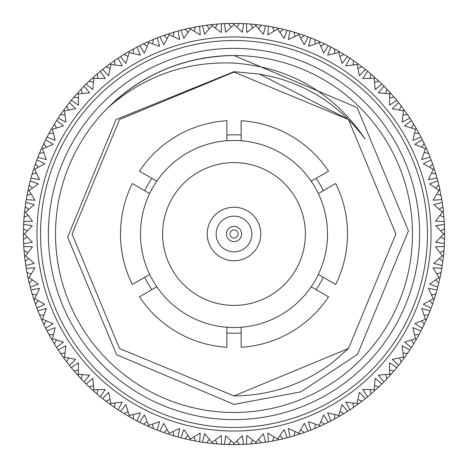 <?xml version="1.0" encoding="UTF-8"?>
<svg xmlns="http://www.w3.org/2000/svg" width="468" height="468" viewBox="0 0 468 468"><rect width="100%" height="100%" fill="white"/><g stroke="black" fill="none" stroke-linecap="round" stroke-linejoin="round"><path stroke-width="0.7" d="M36.966 234A197.034 197.034 0 0 1 234 36.966A197.034 197.034 0 0 1 431.034 234A197.034 197.034 0 0 1 234 431.034A197.034 197.034 0 0 1 36.966 234M23.476 228.343L23.476 239.657L23.4 234L24.471 234L32.263 242.348L23.616 243.559L23.47 239.37L27.238 237.019M28.051 252.609L24.061 250.667L23.769 246.484A210.6 210.6 0 0 1 23.616 243.559M23.769 246.484L32.491 246.782L25.617 255.902L34.24 263.39L25.769 265.496L25.184 261.349L28.683 258.617M31.128 274.037L26.951 272.516L26.226 268.392A210.6 210.6 0 0 1 25.769 265.496M26.226 268.392L34.936 267.778L29.051 277.565L38.405 284.111L30.204 287.089L29.186 283.029L32.38 279.94M36.422 295.021L32.111 293.951L30.958 289.92A210.6 210.6 0 0 1 30.204 287.089M30.958 289.92L39.552 288.399L34.726 298.748L44.717 304.282L36.867 308.102L35.433 304.165L38.288 300.766M43.881 315.338L39.487 314.724L37.92 310.84A210.6 210.6 0 0 1 36.867 308.102M37.92 310.84L46.309 308.43L42.588 319.223L53.1 323.68L45.694 328.302L43.857 324.54L46.338 320.855M53.428 334.766L48.988 334.614L47.022 330.917A210.6 210.6 0 0 1 45.694 328.302M47.022 330.917L55.113 327.641L52.545 338.762L63.461 342.102L56.581 347.467L54.358 343.916L56.447 339.996M64.953 353.088L60.518 353.404L58.178 349.929A210.6 210.6 0 0 1 56.581 347.467M58.178 349.929L65.883 345.823L64.49 357.16L75.699 359.336L69.416 365.391L66.836 362.092L68.498 357.973M78.326 370.106L73.95 370.884L71.259 367.672A210.6 210.6 0 0 1 69.416 365.391M71.259 367.672L78.489 362.782L78.291 374.201L89.663 375.196L84.047 381.876L81.139 378.864L82.362 374.593M93.407 385.638L89.136 386.86L86.124 383.953A210.6 210.6 0 0 1 84.047 381.876M86.124 383.953L92.804 378.337L93.799 389.709L105.218 389.511L100.328 396.741L97.116 394.05L97.894 389.674M110.027 399.502L105.908 401.164L102.609 398.584A210.6 210.6 0 0 1 100.328 396.741M102.609 398.584L108.664 392.301L110.84 403.51L122.177 402.117L118.071 409.822L114.596 407.482L114.912 403.047M128.004 411.553L124.084 413.642L120.533 411.419A210.6 210.6 0 0 1 118.071 409.822M120.533 411.419L125.898 404.539L129.238 415.455L140.359 412.887L137.083 420.978L133.386 419.012L133.234 414.572M147.145 421.662L143.46 424.143L139.698 422.306A210.6 210.6 0 0 1 137.083 420.978M139.698 422.306L144.319 414.9L148.777 425.412L159.57 421.691L157.16 430.08L153.276 428.512L152.662 424.119M167.234 429.712L163.835 432.567L159.898 431.133A210.6 210.6 0 0 1 157.16 430.08M159.898 431.133L163.718 423.283L169.252 433.274L179.601 428.448L178.08 437.042L174.049 435.889L172.979 431.578M188.06 435.62L184.971 438.814L180.911 437.796A210.6 210.6 0 0 1 178.08 437.042M180.911 437.796L183.889 429.595L190.435 438.949L200.222 433.064L199.608 441.774L195.484 441.049L193.963 436.872M209.383 439.317L206.651 442.816L202.504 442.231A210.6 210.6 0 0 1 199.608 441.774M202.504 442.231L204.61 433.76L212.098 442.383L221.218 435.509L221.516 444.231L217.333 443.939L215.391 439.949M230.981 440.762L228.63 444.53L224.441 444.384A210.6 210.6 0 0 1 221.516 444.231M224.441 444.384L225.652 435.737L234 443.529L242.348 435.737L243.559 444.384L239.37 444.53L237.019 440.762M252.609 439.949L250.667 443.939L246.484 444.231A210.6 210.6 0 0 1 243.559 444.384M246.484 444.231L246.782 435.509L255.902 442.383L263.39 433.76L265.496 442.231L261.349 442.816L258.617 439.317M274.037 436.872L272.516 441.049L268.392 441.774A210.6 210.6 0 0 1 265.496 442.231M268.392 441.774L267.778 433.064L277.565 438.949L284.111 429.595L287.089 437.796L283.029 438.814L279.94 435.62M295.021 431.578L293.951 435.889L289.92 437.042A210.6 210.6 0 0 1 287.089 437.796M289.92 437.042L288.399 428.448L298.748 433.274L304.282 423.283L308.102 431.133L304.165 432.567L300.766 429.712M315.338 424.119L314.724 428.512L310.84 430.08A210.6 210.6 0 0 1 308.102 431.133M310.84 430.08L308.43 421.691L319.223 425.412L323.68 414.9L328.302 422.306L324.54 424.143L320.855 421.662M334.766 414.572L334.614 419.012L330.917 420.978A210.6 210.6 0 0 1 328.302 422.306M330.917 420.978L327.641 412.887L338.762 415.455L342.102 404.539L347.467 411.419L343.916 413.642L339.996 411.553M353.088 403.047L353.404 407.482L349.929 409.822A210.6 210.6 0 0 1 347.467 411.419M349.929 409.822L345.823 402.117L357.16 403.51L359.336 392.301L365.391 398.584L362.092 401.164L357.973 399.502M370.106 389.674L370.884 394.05L367.672 396.741A210.6 210.6 0 0 1 365.391 398.584M367.672 396.741L362.782 389.511L374.201 389.709L375.196 378.337L381.876 383.953L378.864 386.86L374.593 385.638M385.638 374.593L386.86 378.864L383.953 381.876A210.6 210.6 0 0 1 381.876 383.953M383.953 381.876L378.337 375.196L389.709 374.201L389.511 362.782L396.741 367.672L394.05 370.884L389.674 370.106M399.502 357.973L401.164 362.092L398.584 365.391A210.6 210.6 0 0 1 396.741 367.672M398.584 365.391L392.301 359.336L403.51 357.16L402.117 345.823L409.822 349.929L407.482 353.404L403.047 353.088M411.553 339.996L413.642 343.916L411.419 347.467A210.6 210.6 0 0 1 409.822 349.929M411.419 347.467L404.539 342.102L415.455 338.762L412.887 327.641L420.978 330.917L419.012 334.614L414.572 334.766M421.662 320.855L424.143 324.54L422.306 328.302A210.6 210.6 0 0 1 420.978 330.917M422.306 328.302L414.9 323.68L425.412 319.223L421.691 308.43L430.08 310.84L428.512 314.724L424.119 315.338M429.712 300.766L432.567 304.165L431.133 308.102A210.6 210.6 0 0 1 430.08 310.84M431.133 308.102L423.283 304.282L433.274 298.748L428.448 288.399L437.042 289.92L435.889 293.951L431.578 295.021M435.62 279.94L438.814 283.029L437.796 287.089A210.6 210.6 0 0 1 437.042 289.92M437.796 287.089L429.595 284.111L438.949 277.565L433.064 267.778L441.774 268.392L441.049 272.516L436.872 274.037M439.317 258.617L442.816 261.349L442.231 265.496A210.6 210.6 0 0 1 441.774 268.392M442.231 265.496L433.76 263.39L442.383 255.902L435.509 246.782L444.231 246.484L443.939 250.667L439.949 252.609M440.762 237.019L444.53 239.37L444.384 243.559A210.6 210.6 0 0 1 444.231 246.484M444.384 243.559L435.737 242.348L443.529 234L435.737 225.652L444.384 224.441L444.53 228.63L440.762 230.981M234 251.848A17.848 17.848 0 0 1 216.152 234A17.848 17.848 0 0 1 234 216.152A17.848 17.848 0 0 1 251.848 234A17.848 17.848 0 0 1 234 251.848M234 207.23A26.77 26.77 0 0 0 207.23 234A26.77 26.77 0 0 0 234 260.77A26.77 26.77 0 0 0 260.77 234A26.77 26.77 0 0 0 234 207.23M241.137 140.751L241.137 120.715A113.508 113.508 0 0 1 328.536 171.177L311.185 181.192A93.518 93.518 0 0 0 156.815 181.192L139.464 171.177A113.508 113.508 0 0 1 226.863 120.715L226.863 140.751M234 305.388A71.388 71.388 0 0 0 305.388 234A71.388 71.388 0 0 0 234 162.612A71.388 71.388 0 0 0 162.612 234A71.388 71.388 0 0 0 234 305.388M234 48.385A185.615 185.615 0 0 1 419.615 234A185.615 185.615 0 0 1 234 419.615A185.615 185.615 0 0 1 48.385 234A185.615 185.615 0 0 1 234 48.385M234 412.472A178.472 178.472 0 0 0 412.472 234A178.472 178.472 0 0 0 234 55.528A178.472 178.472 0 0 0 55.528 234A178.472 178.472 0 0 0 234 412.472M259.477 74.102L234 71.692L116.058 119.516L67.632 237.153L116.602 354.738L234 404.393L300.848 391.851L357.546 354.305L408.447 230.882L357.142 107.576L234 55.528C185.041 56.306 142.974 73.733 107.798 107.798C144.109 76.068 186.176 61.156 234 63.069C289.745 67.304 333.438 92.6 365.081 138.949C338.387 103.299 303.188 81.684 259.477 74.102L348.49 119.51L395.916 234L348.49 348.49L234 395.916L119.51 348.49L72.084 234L119.51 119.51L234 72.084L348.49 119.51L395.916 234L348.49 348.49L234 395.916L119.51 348.49L72.084 234L119.51 119.51L234 72.084L348.49 119.51L395.916 234L348.49 348.49L234 395.916L119.51 348.49L72.084 234L119.51 119.51L234 72.084L348.49 119.51L395.916 234L348.49 348.49L234 395.916L119.51 348.49L72.084 234L119.51 119.51L234 72.084L348.49 119.51L395.916 234L348.49 348.49L234 395.916L119.51 348.49L72.084 234L119.51 119.51L234 72.084L348.49 119.51L395.916 234L348.49 348.49L332.754 362.314C303.533 384.392 270.615 395.595 234 395.916M241.137 135.024A99.234 99.234 0 0 0 226.863 135.024M226.863 332.976A99.234 99.234 0 0 0 241.137 332.976M144.717 277.308A99.234 99.234 0 0 0 151.854 289.669M151.854 178.331A99.234 99.234 0 0 0 144.717 190.692M443.529 234L444.6 234L444.524 228.343L444.524 239.657M444.53 228.565L444.541 228.934M174.108 435.907L173.757 435.802M217.398 443.945L217.029 443.916M234.269 444.6L228.343 444.524M261.571 442.786L261.045 442.857M283.245 438.762L282.731 438.885M304.381 432.49L303.878 432.666M324.739 424.049L324.26 424.277M344.109 413.525L343.658 413.8M362.273 401.029L361.852 401.351M407.61 353.217L407.306 353.65M419.041 334.561L418.866 334.883M428.6 314.514L428.395 315.005M435.907 293.892L435.802 294.243M441.061 272.458L440.991 272.815M443.945 250.602L443.916 250.971M442.81 206.593L442.857 206.955M438.797 184.913L438.885 185.269M432.549 163.777L432.666 164.122M424.119 143.407L424.277 143.74M413.607 124.032L413.8 124.342M401.129 105.856L401.351 106.148M353.352 60.483L353.65 60.694M334.561 48.959L334.883 49.134M314.666 39.464L315.005 39.605M293.892 32.093L294.243 32.198M272.458 26.939L272.815 27.009M250.602 24.055L250.971 24.084M228.565 23.47L228.934 23.459M206.593 25.19L206.955 25.143M184.913 29.203L185.269 29.115M163.777 35.451L164.122 35.334M143.407 43.881L143.74 43.723M123.891 54.475L124.342 54.2M152.662 43.881L153.276 39.487L157.16 37.92A210.6 210.6 0 0 1 159.898 36.867L163.835 35.433L167.234 38.288M157.16 37.92L159.57 46.309L148.777 42.588L148.338 41.605L143.208 43.974L153.539 39.376M140.148 45.466L142.74 44.203M133.468 48.941L136.638 47.256M133.234 53.428L133.386 48.988L137.083 47.022L140.359 55.113L129.238 52.545L128.7 51.615L123.839 54.51L133.637 48.853M120.773 56.429L122.71 55.206M122.885 55.095L123.815 54.522M172.979 36.422L174.049 32.111L178.08 30.958L179.601 39.552L169.252 34.726L163.718 44.717L159.898 36.867M137.083 47.022A210.6 210.6 0 0 1 139.698 45.694L143.46 43.857L147.145 46.338M120.955 56.312L123.4 54.779M114.678 60.466L117.573 58.512M114.912 64.953L114.596 60.518L118.071 58.178L122.177 65.883L110.84 64.49L110.214 63.619L105.68 67.006L114.83 60.36M102.831 69.235L105.663 67.023M148.777 42.588L144.319 53.1L139.698 45.694M118.071 58.178A210.6 210.6 0 0 1 120.533 56.581L124.084 54.358L128.004 56.447M103.001 69.1L105.271 67.322M97.192 73.891L99.865 71.639M88.119 82.105L97.332 73.768M86.328 83.854L87.966 82.257M129.238 52.545L125.898 63.461L120.533 56.581M97.894 78.326L97.116 73.95L100.328 71.259A210.6 210.6 0 0 1 102.609 69.416L105.908 66.836L110.027 68.498M88.932 81.333L93.079 77.495L93.799 78.291L92.804 89.663L86.124 84.047L89.136 81.139L93.407 82.362M86.481 83.696L88.557 81.689M81.204 89.066L83.632 86.551M82.362 93.407L81.139 89.136L84.047 86.124L89.663 92.804L78.291 93.799L77.495 93.079L73.768 97.332L81.333 88.932M71.832 99.637L73.751 97.356M110.84 64.49L108.664 75.699L102.609 69.416M84.047 86.124A210.6 210.6 0 0 1 86.124 84.047M71.581 99.941L73.429 97.73M66.889 105.832L69.042 103.077M68.498 110.027L66.836 105.908L69.416 102.609L75.699 108.664L64.49 110.84L63.619 110.214L60.36 114.83L67.006 105.68M58.675 117.322L59.606 115.935M59.728 115.76L60.343 114.853M69.416 102.609A210.6 210.6 0 0 1 71.259 100.328L73.95 97.116L78.326 97.894M58.512 117.573L60.068 115.257M54.411 124.002L56.259 121.036M56.447 128.004L54.358 124.084L56.581 120.533L63.461 125.898L52.545 129.238L51.615 128.7L48.853 133.637L54.51 123.839M47.438 136.287L48.842 133.661M78.291 93.799L78.489 105.218L71.259 100.328M56.581 120.533A210.6 210.6 0 0 1 58.178 118.071L60.518 114.596L64.953 114.912M47.303 136.557L48.608 134.088M43.898 143.378L45.425 140.236M43.974 143.208L39.376 153.539L41.605 148.338L42.588 148.777L46.309 159.57L37.92 157.16L39.487 153.276L43.881 152.662M38.247 156.324L39.365 153.562M64.49 110.84L65.883 122.177L58.178 118.071M46.338 147.145L43.857 143.46L45.694 139.698A210.6 210.6 0 0 1 47.022 137.083L48.988 133.386L53.428 133.234M38.136 156.604L39.119 154.165M35.463 163.741L36.656 160.46M38.288 167.234L35.433 163.835L36.867 159.898L44.717 163.718L34.726 169.252L33.708 168.919L32.035 174.324L35.527 163.566M31.198 177.214L31.66 175.599M31.719 175.395L32.023 174.348M41.605 148.338L42.588 148.777L53.1 144.319L45.694 139.698M52.545 129.238L55.113 140.359L47.022 137.083M36.867 159.898A210.6 210.6 0 0 1 37.92 157.16M31.122 177.501L31.888 174.821M29.209 184.883L30.051 181.49M32.38 188.06L29.186 184.971L30.204 180.911L38.405 183.889L29.051 190.435L28.004 190.213L26.898 195.759L29.25 184.696M26.272 199.327L26.898 195.788M30.204 180.911A210.6 210.6 0 0 1 30.958 178.08L32.111 174.049L36.422 172.979M26.325 199.017L26.805 196.267M25.196 206.558L25.681 203.094M28.683 209.383L25.184 206.651L25.769 202.504L34.24 204.61L25.617 212.098L24.552 211.986L24.038 217.62L25.219 206.37M23.786 221.229L24.038 217.643M34.726 169.252L39.552 179.601L30.958 178.08M25.769 202.504A210.6 210.6 0 0 1 26.226 199.608L26.951 195.484L31.128 193.963M23.809 220.919L23.997 218.135M23.47 228.536L23.593 225.038M23.575 242.658L23.476 239.68M29.051 190.435L34.936 200.222L26.226 199.608M27.238 230.981L23.47 228.63L23.616 224.441A210.6 210.6 0 0 1 23.769 221.516L24.061 217.333L28.051 215.391M23.593 242.962L23.488 240.172M24.055 250.567L23.809 247.081M25.617 255.902L24.552 256.014L25.219 261.63L24.038 250.38M25.635 264.607L25.225 261.659M25.617 212.098L32.491 221.218L23.769 221.516M25.681 264.906L25.29 262.144M26.933 272.423L26.325 268.983M29.975 286.223L28.004 277.787L29.051 277.565L28.004 277.787L26.898 272.241M29.25 283.304L28.004 277.787M30.051 286.51L29.373 283.807M32.087 293.857L31.122 290.499M34.726 298.748L33.708 299.081L35.527 304.434L32.035 293.676M36.551 307.26L35.977 305.686M35.907 305.487L35.539 304.457M36.656 307.54L35.703 304.92M39.447 314.636L38.136 311.395M42.588 319.223L41.605 319.662L43.974 324.792L39.376 314.461M45.291 327.501L44.554 325.991M44.46 325.804L43.986 324.821M45.425 327.764L44.203 325.26M48.941 334.532L47.303 331.443M52.545 338.762L51.615 339.3L54.51 344.161L48.853 334.363M56.102 346.712L54.522 344.185M56.259 346.964L54.779 344.6M60.466 353.322L58.512 350.427M64.49 357.16L63.619 357.786L67.006 362.32L60.36 353.17M68.855 364.689L67.023 362.337M69.042 364.923L67.322 362.729M73.891 370.808L73.622 370.498M73.564 370.428L71.639 368.135M82.105 379.881L73.768 370.668M83.421 381.239L82.257 380.034M81.333 379.068L77.495 374.921L78.291 374.201M83.632 381.449L81.689 379.443M89.066 386.796L86.551 384.368M93.799 389.709L93.079 390.505L97.332 394.231L88.932 386.667M99.637 396.168L98.35 395.097M98.186 394.957L97.356 394.249M99.865 396.361L97.73 394.571M105.832 401.111L103.077 398.958M110.84 403.51L110.214 404.381L114.83 407.64L105.68 400.994M117.322 409.325L114.853 407.657M117.573 409.488L115.391 408.02M124.002 413.589L121.036 411.741M129.238 415.455L128.7 416.385L133.637 419.147L123.839 413.49M136.832 420.843L133.661 419.158M136.638 420.744L134.088 419.392M143.378 424.102L143.009 423.926M142.921 423.885L140.236 422.575M148.777 425.412L148.338 426.395L153.539 428.624L143.208 424.026M156.897 429.981L153.562 428.635M177.805 436.966L175.599 436.34M175.395 436.281L174.348 435.977M156.692 429.899L154.019 428.823M163.741 432.537L163.355 432.397M163.268 432.368L160.46 431.344M168.919 434.292L174.324 435.965L168.919 434.292L169.252 433.274L168.919 434.292L163.566 432.473M190.213 439.996L195.759 441.102L190.213 439.996L190.435 438.949L190.213 439.996L184.696 438.75M199.327 441.728L195.788 441.102M177.501 436.878L174.821 436.112M184.883 438.791L184.486 438.697M184.392 438.674L181.397 437.925M199.111 441.693L196.267 441.195M206.558 442.804L203.094 442.318M212.098 442.383L211.986 443.448L217.62 443.962L206.37 442.781M221.229 444.214L218.948 444.062M218.737 444.044L217.643 443.962M221.013 444.196L218.135 444.003M228.536 444.53L224.944 444.407M234 444.6L239.657 444.524L234 444.6L234 443.529M242.658 444.425L239.68 444.524M243.056 444.407L240.172 444.512M250.567 443.945L247.081 444.19M255.902 442.383L256.014 443.448L261.63 442.781L250.38 443.962M264.607 442.365L261.659 442.775M264.999 442.307L262.144 442.71M272.423 441.067L268.983 441.675M284.392 438.481L272.241 441.102M286.223 438.025L284.597 438.434M283.304 438.75L277.787 439.996L277.565 438.949M286.603 437.925L283.807 438.627M293.857 435.913L290.499 436.878M298.748 433.274L299.081 434.292L304.434 432.473L293.676 435.965M307.26 431.449L304.457 432.461M307.54 431.344L304.92 432.297M314.636 428.553L311.395 429.864M319.223 425.412L319.662 426.395L324.792 424.026L314.461 428.624M327.501 422.709L325.991 423.446M325.804 423.54L324.821 424.014M327.852 422.534L325.4 423.733M334.532 419.059L331.443 420.697M338.762 415.455L339.3 416.385L344.161 413.49L334.363 419.147M346.712 411.899L344.185 413.478M347.045 411.688L344.6 413.221M353.322 407.534L350.427 409.488M357.16 403.51L357.786 404.381L362.32 400.994L353.17 407.64M364.689 399.145L363.373 400.181M363.203 400.31L362.337 400.977M364.923 398.958L362.852 400.579M370.808 394.109L368.135 396.361M381.239 384.579L374.921 390.505L374.201 389.709L374.921 390.505L370.668 394.231M379.068 386.667L374.921 390.505M381.449 384.368L379.443 386.311M386.796 378.934L384.368 381.449M389.709 374.201L390.505 374.921L394.231 370.668L386.667 379.068M396.168 368.363L394.249 370.644M396.361 368.135L394.67 370.153M401.111 362.168L398.958 364.923M403.51 357.16L404.381 357.786L407.64 353.17L400.994 362.32M409.325 350.678L408.394 352.065M408.271 352.24L407.657 353.147M409.488 350.427L407.932 352.743M413.589 343.998L411.741 346.964M416.385 339.3L419.147 334.363L416.385 339.3L415.455 338.762L416.385 339.3L413.49 344.161M420.843 331.168L419.158 334.339M420.697 331.443L419.392 333.912M424.102 324.622L422.575 327.764M425.412 319.223L426.395 319.662L428.624 314.461L424.026 324.792M429.981 311.103L429.127 313.227M429.051 313.425L428.635 314.438M429.864 311.395L428.823 313.981M432.537 304.258L431.344 307.54M433.274 298.748L434.292 299.081L435.965 293.676L432.473 304.434M436.966 290.195L435.977 293.652M436.878 290.499L436.112 293.179M438.791 283.117L437.949 286.51M438.949 277.565L439.996 277.787L441.102 272.241L438.75 283.304M441.728 268.673L441.336 270.931M441.301 271.136L441.102 272.212M441.675 268.983L441.195 271.732M442.804 261.442L442.318 264.906M442.383 255.902L443.448 256.014L443.962 250.38L442.781 261.63M444.214 246.771L443.962 250.357M444.19 247.081L444.003 249.865M444.53 239.464L444.407 242.962M444.425 225.342L444.524 228.32M444.407 225.038L444.506 227.67M443.945 217.433L444.19 220.919M439.949 215.391L443.939 217.333L444.231 221.516L435.509 221.218L442.383 212.098L443.448 211.986L442.781 206.37L443.962 217.62M442.365 203.393L442.599 205.048M442.629 205.259L442.775 206.341M444.231 221.516A210.6 210.6 0 0 1 444.384 224.441M442.318 203.094L442.71 205.856M441.067 195.577L441.675 199.017M438.025 181.777L441.102 195.759M436.872 193.963L441.049 195.484L441.774 199.608A210.6 210.6 0 0 1 442.231 202.504L442.816 206.651L439.317 209.383M438.75 184.696L439.996 190.213L438.949 190.435L429.595 183.889L437.796 180.911L438.814 184.971L435.62 188.06M437.949 181.49L438.627 184.193M435.913 174.143L436.878 177.501M431.578 172.979L435.889 174.049L437.042 178.08L428.448 179.601L433.274 169.252L434.292 168.919L432.473 163.566L435.965 174.324M431.449 160.74L432.022 162.314M432.093 162.513L432.461 163.543M442.383 212.098L433.76 204.61L442.231 202.504M437.042 178.08A210.6 210.6 0 0 1 437.796 180.911M431.344 160.46L432.245 162.928M428.553 153.364L429.864 156.604M424.119 152.662L428.512 153.276L430.08 157.16L421.691 159.57L425.412 148.777L426.395 148.338L424.026 143.208L428.624 153.539M422.709 140.499L424.014 143.179M430.08 157.16A210.6 210.6 0 0 1 431.133 159.898L432.567 163.835L429.712 167.234M422.575 140.236L423.797 142.74M419.059 133.468L420.697 136.557M414.572 133.234L419.012 133.386L420.978 137.083L412.887 140.359L415.455 129.238L416.385 128.7L413.49 123.839L419.147 133.637M411.899 121.288L412.794 122.71M412.905 122.885L413.478 123.815M433.274 169.252L423.283 163.718L431.133 159.898M420.978 137.083A210.6 210.6 0 0 1 422.306 139.698L424.143 143.46L421.662 147.145M411.741 121.036L413.139 123.265M407.534 114.678L409.488 117.573M403.047 114.912L407.482 114.596L409.822 118.071L402.117 122.177L403.51 110.84L404.381 110.214L400.994 105.68L407.64 114.83M399.145 103.311L400.977 105.663M425.412 148.777L414.9 144.319L422.306 139.698M409.822 118.071A210.6 210.6 0 0 1 411.419 120.533L413.642 124.084L411.553 128.004M398.958 103.077L400.678 105.271M394.109 97.192L396.361 99.865M384.579 86.761L394.231 97.332M415.455 129.238L404.539 125.898L411.419 120.533M389.674 97.894L394.05 97.116L396.741 100.328A210.6 210.6 0 0 1 398.584 102.609L401.164 105.908L399.502 110.027M386.667 88.932L390.505 93.079L389.709 93.799L378.337 92.804L383.953 86.124L386.86 89.136L385.638 93.407M384.368 86.551L386.199 88.44M378.934 81.204L381.449 83.632M374.593 82.362L378.864 81.139L381.876 84.047L375.196 89.663L374.201 78.291L374.921 77.495L370.668 73.768L379.068 81.333M368.363 71.832L369.65 72.903M369.814 73.043L370.644 73.751M403.51 110.84L392.301 108.664L398.584 102.609M381.876 84.047A210.6 210.6 0 0 1 383.953 86.124M368.135 71.639L370.27 73.429M362.168 66.889L364.923 69.042M362.32 67.006L353.17 60.36L357.786 63.619L357.16 64.49L345.823 65.883L349.929 58.178L353.404 60.518L353.088 64.953M350.678 58.675L353.147 60.343M357.973 68.498L362.092 66.836L365.391 69.416A210.6 210.6 0 0 1 367.672 71.259L370.884 73.95L370.106 78.326M350.427 58.512L352.743 60.068M343.998 54.411L346.964 56.259M339.996 56.447L343.916 54.358L347.467 56.581L342.102 63.461L338.762 52.545L339.3 51.615L334.363 48.853L344.161 54.51M331.713 47.438L333.193 48.222M333.38 48.321L334.339 48.842M357.786 63.619L357.16 64.49L359.336 75.699L365.391 69.416M374.201 78.291L362.782 78.489L367.672 71.259M347.467 56.581A210.6 210.6 0 0 1 349.929 58.178M331.443 47.303L333.772 48.532M324.622 43.898L327.764 45.425M320.855 46.338L324.54 43.857L328.302 45.694L323.68 53.1L319.223 42.588L319.662 41.605L314.461 39.376L324.792 43.974M311.676 38.247L314.438 39.365M328.302 45.694A210.6 210.6 0 0 1 330.917 47.022L334.614 48.988L334.766 53.428M311.308 38.101L313.981 39.177M304.258 35.463L307.54 36.656M300.766 38.288L304.165 35.433L308.102 36.867L304.282 44.717L298.748 34.726L299.081 33.708L293.676 32.035L304.434 35.527M290.195 31.034L292.401 31.66M292.605 31.719L293.652 32.023M338.762 52.545L327.641 55.113L330.917 47.022M308.102 36.867A210.6 210.6 0 0 1 310.84 37.92L314.724 39.487L315.338 43.881M290.406 31.093L293.179 31.888M283.117 29.209L286.51 30.051M283.304 29.25L272.241 26.898L277.787 28.004L277.565 29.051L267.778 34.936L268.392 26.226L272.516 26.951L274.037 31.128M268.673 26.272L272.212 26.898M319.223 42.588L308.43 46.309L310.84 37.92M279.94 32.38L283.029 29.186L287.089 30.204A210.6 210.6 0 0 1 289.92 30.958L293.951 32.111L295.021 36.422M268.983 26.325L271.732 26.805M261.442 25.196L264.906 25.681M258.617 28.683L261.349 25.184L265.496 25.769L263.39 34.24L255.902 25.617L256.014 24.552L250.38 24.038L261.63 25.219M246.771 23.786L250.357 24.038M277.787 28.004L277.565 29.051L284.111 38.405L287.089 30.204M298.748 34.726L288.399 39.552L289.92 30.958M265.496 25.769A210.6 210.6 0 0 1 268.392 26.226M246.987 23.804L249.865 23.997M239.464 23.47L243.056 23.593M237.019 27.238L239.37 23.47L243.559 23.616L242.348 32.263L234 24.471L234 23.4L228.343 23.476L239.657 23.476M225.342 23.575L228.32 23.476M243.559 23.616A210.6 210.6 0 0 1 246.484 23.769L250.667 24.061L252.609 28.051M224.944 23.593L227.828 23.488M217.433 24.055L221.013 23.804M215.391 28.051L217.333 24.061L221.516 23.769L221.218 32.491L212.098 25.617L211.986 24.552L206.37 25.219L217.62 24.038M203.393 25.635L206.341 25.225M255.902 25.617L246.782 32.491L246.484 23.769M221.516 23.769A210.6 210.6 0 0 1 224.441 23.616L228.63 23.47L230.981 27.238M203.001 25.693L205.856 25.29M195.577 26.933L195.981 26.863M196.069 26.846L199.017 26.325M183.608 29.519L195.759 26.898M181.777 29.975L183.403 29.566M234 24.471L225.652 32.263L224.441 23.616M193.963 31.128L195.484 26.951L199.608 26.226A210.6 210.6 0 0 1 202.504 25.769L206.651 25.184L209.383 28.683M184.696 29.25L190.213 28.004L190.435 29.051L183.889 38.405L180.911 30.204L184.971 29.186L188.06 32.38M181.49 30.051L184.193 29.373M174.143 32.087L177.501 31.122M169.252 34.726L168.919 33.708L163.566 35.527L174.324 32.035M160.74 36.551L163.543 35.539M212.098 25.617L204.61 34.24L202.504 25.769M153.364 39.447L156.604 38.136M160.372 36.691L163.08 35.703M140.499 45.291L143.179 43.986M178.08 30.958A210.6 210.6 0 0 1 180.911 30.204M323.283 190.692A99.234 99.234 0 0 0 316.146 178.331M316.146 289.669A99.234 99.234 0 0 0 323.283 277.308M156.815 181.192A93.518 93.518 0 0 0 241.137 327.249L241.137 347.285A113.508 113.508 0 0 0 328.536 296.823L311.185 286.808A93.518 93.518 0 0 0 311.185 181.192M241.137 327.249A93.518 93.518 0 0 0 311.185 286.808M149.678 193.559L132.321 183.538A113.508 113.508 0 0 0 132.321 284.462L149.678 274.441M318.322 193.559L335.679 183.538A113.508 113.508 0 0 1 335.679 284.462L318.322 274.441M156.815 286.808L139.464 296.823A113.508 113.508 0 0 0 226.863 347.285L226.863 327.249M441.774 199.608L433.064 200.222L438.949 190.435M396.741 100.328L389.511 105.218L389.709 93.799M199.608 26.226L200.222 34.936L190.435 29.051M100.328 71.259L105.218 78.489L93.799 78.291M23.616 224.441L32.263 225.652L24.471 234M234 40.535A193.465 193.465 0 0 0 40.535 234A193.465 193.465 0 0 0 234 427.465A193.465 193.465 0 0 0 427.465 234A193.465 193.465 0 0 0 234 40.535M234 36.966A197.034 197.034 0 0 1 431.034 234A197.034 197.034 0 0 1 234 431.034M234 229.934A4.066 4.066 0 0 0 229.934 234A4.066 4.066 0 0 0 234 238.066A4.066 4.066 0 0 0 238.066 234A4.066 4.066 0 0 0 234 229.934M234 241.593A7.593 7.593 0 0 1 226.407 234A7.593 7.593 0 0 1 234 226.407A7.593 7.593 0 0 1 241.593 234A7.593 7.593 0 0 1 234 241.593"/></g></svg>
